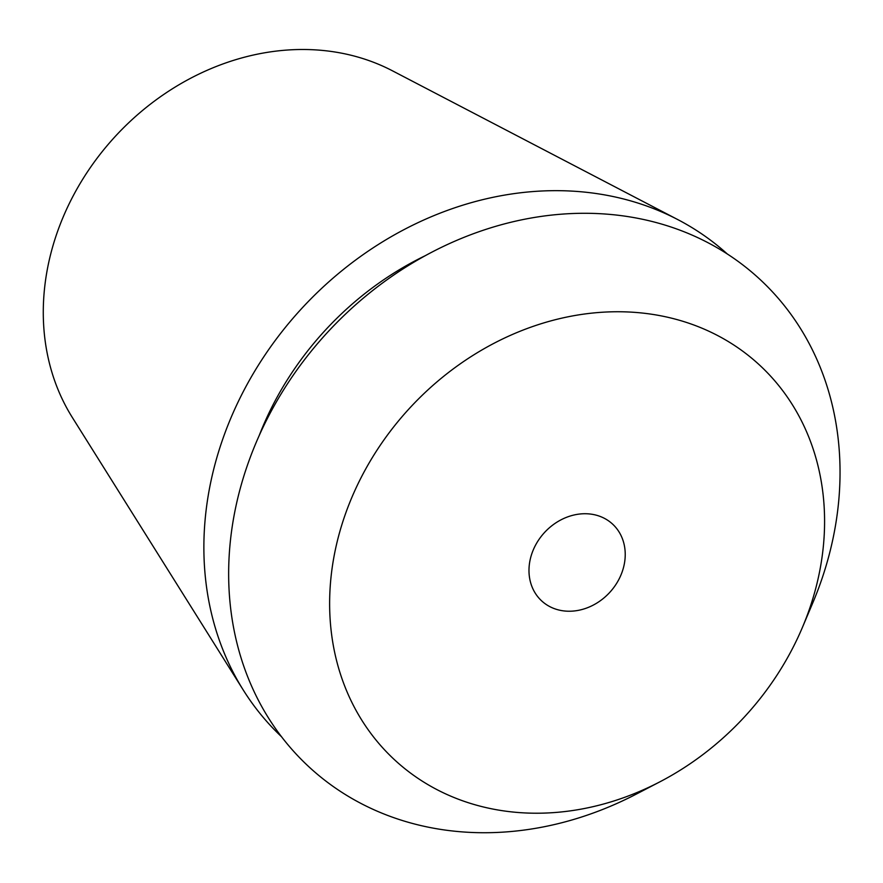 <?xml version="1.0" encoding="UTF-8"?>
<svg xmlns="http://www.w3.org/2000/svg" width="883" height="883" viewBox="0 0 883 883"><rect width="100%" height="100%" fill="white"/><g stroke="black" fill="none" stroke-linecap="round" stroke-linejoin="round"><path stroke-width="1.32" d="M529.171 566.191A52.274 44.282 132.7 0 0 541.643 600.881A52.274 44.282 132.7 0 0 592.559 605.462A52.274 44.282 132.7 0 0 625.043 558.773A52.274 44.282 132.7 0 0 612.57 524.083A52.274 44.282 132.7 0 0 561.654 519.502A52.274 44.282 132.7 0 0 529.171 566.191M823.618 543.409A268.807 227.715 -47.3 0 1 802.393 627.46A268.807 227.715 -47.3 0 1 659.756 781.896A268.807 227.715 -47.3 0 1 330.595 581.555A268.807 227.715 -47.3 0 1 598.983 312.472A268.807 227.715 -47.3 0 1 823.618 543.409M802.393 627.46L812.625 603.255A332.041 281.28 132.7 0 0 838.85 499.436A332.041 281.28 132.7 0 0 561.367 214.183A332.041 281.28 132.7 0 0 229.845 546.555A332.041 281.28 132.7 0 0 636.444 794.027L659.756 781.896M425.451 255.595A290.728 246.28 132.7 0 0 259.149 435.672M281.556 736.764A328.564 278.333 -47.3 0 1 243.3 690.087A328.564 278.333 -47.3 0 1 205.055 520.462A328.564 278.333 -47.3 0 1 677.802 219.602A328.564 278.333 -47.3 0 1 727.36 254.028M677.802 219.602L392.471 70.817A242.085 205.077 132.7 0 0 44.15 292.494A242.085 205.077 132.7 0 0 72.329 417.471L243.3 690.087"/></g></svg>
